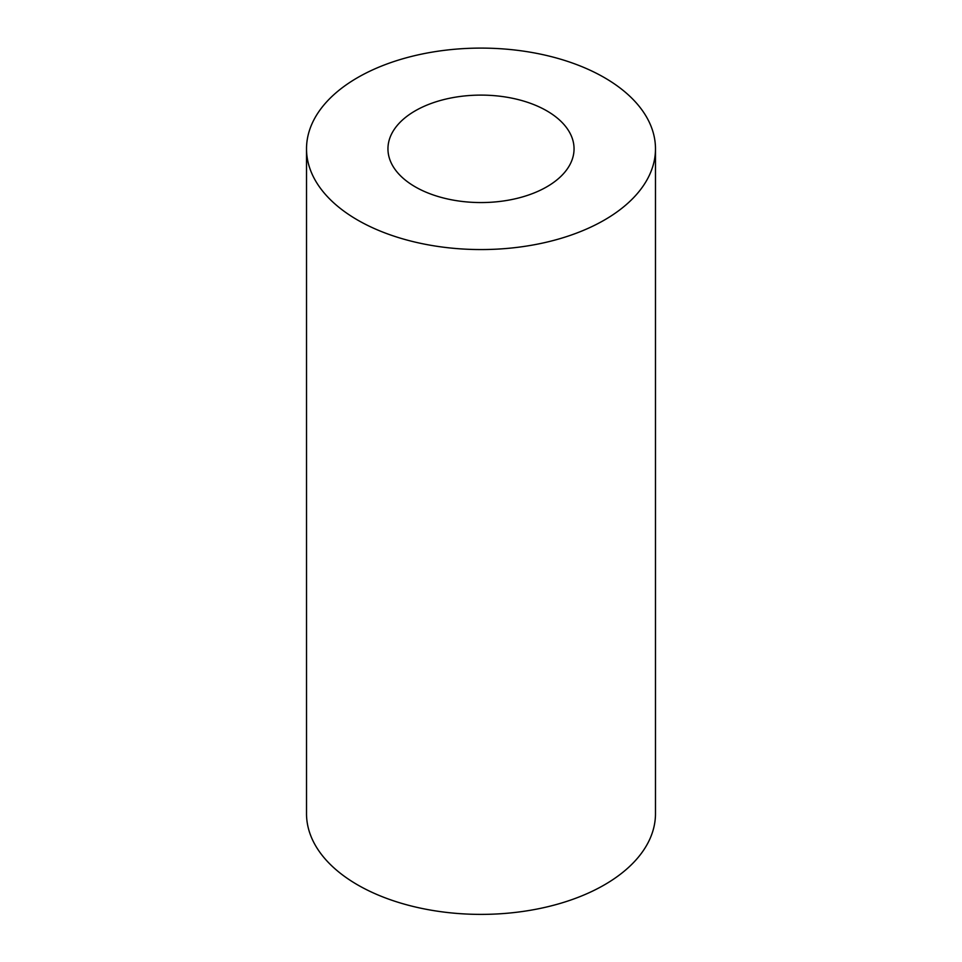 <?xml version="1.0" encoding="UTF-8"?>
<svg xmlns="http://www.w3.org/2000/svg" width="962" height="962" viewBox="0 0 962 962"><rect width="100%" height="100%" fill="white"/><g stroke="black" fill="none" stroke-linecap="round" stroke-linejoin="round"><path stroke-width="1.44" d="M415.199 186.82A93.049 53.728 180 0 1 387.951 148.833A93.049 53.728 180 0 1 481 95.106A93.049 53.728 180 0 1 574.049 148.833A93.049 53.728 180 0 1 516.606 198.473A93.049 53.728 180 0 1 415.199 186.82M357.623 220.057A174.483 100.733 180 0 1 306.517 148.833A174.483 100.733 180 0 1 481 48.1A174.483 100.733 180 0 1 655.483 148.833A174.483 100.733 180 0 1 547.775 241.895A174.483 100.733 180 0 1 357.623 220.057M655.483 148.833L655.483 813.648A174.483 100.733 180 0 1 547.775 906.721A174.483 100.733 180 0 1 357.623 884.884A174.483 100.733 180 0 1 306.517 813.648L306.517 148.833"/></g></svg>
